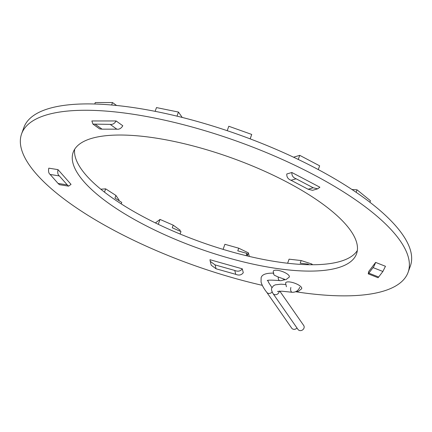 <?xml version="1.0" encoding="UTF-8"?>
<svg xmlns="http://www.w3.org/2000/svg" width="432" height="432" viewBox="0 0 432 432"><rect width="100%" height="100%" fill="white"/><g stroke="black" fill="none" stroke-linecap="round" stroke-linejoin="round"><path stroke-width="0.65" d="M295.456 291.8L298.544 291.2L301.585 288.83A8.521 2.727 -160.3 0 0 291.244 282.204A8.521 2.727 -160.3 0 0 285.617 283.111L286.405 286.772M171.623 140.924A150.503 48.152 19.7 0 1 356.551 253.8A150.503 48.152 19.7 0 1 258.104 265.205A150.503 48.152 19.7 0 1 73.17 152.334A150.503 48.152 19.7 0 1 171.623 140.924M357.345 250.495A150.503 48.152 19.7 0 1 260.377 258.849A150.503 48.152 19.7 0 1 74.655 149.278M262.235 285.32A205.276 65.68 19.7 0 1 21.6 133.866L23.879 127.51A205.276 65.68 19.7 0 1 158.161 111.947A205.276 65.68 19.7 0 1 410.4 265.907L408.121 272.263A205.276 65.68 19.7 0 1 295.936 291.789M21.6 133.866A205.276 65.68 19.7 0 1 155.882 118.309A205.276 65.68 19.7 0 1 408.121 272.263M67.268 184.901L59.335 175.932L50.128 174.447L58.061 183.416L59.389 184.669L68.602 186.154L67.268 184.901L58.061 183.416M242.293 268.828C240.484 271.242 237.973 271.782 234.76 270.459L215.082 264.908L216.07 268.79L235.748 274.336C238.961 275.659 241.472 275.119 243.281 272.705L242.293 268.828L209.99 259.718L210.222 261.322L215.082 264.908M234.76 270.459L235.748 274.336M375.64 262.408C374.506 265.302 373.648 267.035 373.064 267.597L368.831 273.137L378.653 277.02L382.882 271.48L385.463 266.29L375.64 262.408L368.696 271.501L368.242 273.856L368.831 273.137M373.064 267.597L382.882 271.48M291.049 180.274L308.113 189.243L313.195 187.763L296.131 178.794C293.09 177.644 291.67 175.549 291.875 172.503L286.799 173.977C286.589 177.028 288.009 179.123 291.049 180.274L296.131 178.794M313.195 187.763L317.639 188.843L319.891 187.229L291.875 172.503M116.834 129.168C119.216 129.546 121.203 128.412 122.796 125.755L116.116 120.96L91.859 120.955L92.934 124.087L99.614 128.882L102.06 129.163L116.834 129.168L110.155 124.373L92.934 124.087M68.602 186.154L71.037 184.367L58.012 169.641L48.805 168.156C48.2 171.202 48.643 173.302 50.128 174.447M102.06 129.163L95.38 124.367M177.001 116.154L178.465 112.066L156.481 107.584L155.137 111.343M178.465 112.066L182.201 117.439M111.645 105.008L112.52 102.557L95.283 102.551L94.759 104.009M112.52 102.557L116.591 105.478M118.859 200.572L119.043 200.065L115.916 195.437L114.971 198.072L121.759 202.43L121.235 203.893M100.813 189.205L105.656 188.849L104.479 192.127M105.656 188.849L115.916 195.437M179.901 231.12L180.209 230.251L173.205 225.158L172.26 227.794L180.976 231.59L180.106 234.031M155.396 222.928L160.024 219.418L158.274 224.316M160.024 219.418L173.205 225.158M223.09 249.367L224.905 244.296L238.723 248.189L237.778 250.83L246.92 253.406L247.455 255.501L248.4 252.866L249.302 256.419M246.92 253.406L246.116 255.652M248.4 252.866L238.723 248.189M311.548 264.746L311.812 264.001L312.601 264.746M287.62 263.245L289.073 259.173L301.142 260.55L300.197 263.191L308.178 264.103L308.831 264.713M308.178 264.103L307.967 264.697M311.812 264.001L301.142 260.55M351.94 189.502L357.021 189.815L356.13 192.31M357.021 189.815L370.467 200.761L369.922 202.273M293.549 157.205L299.732 155.347L298.264 159.446M299.732 155.347L319.642 165.818L318.287 169.592M250.139 138.872L251.726 134.444L228.798 126.257L227.21 130.685M251.726 134.444L250.182 138.888M116.116 120.96C114.523 123.617 112.536 124.751 110.155 124.373M308.113 189.243L312.557 190.323L317.639 188.843M368.242 273.856L378.059 277.738L378.653 277.02M210.222 261.322L211.21 265.199L216.07 268.79M59.335 175.932C57.85 174.782 57.407 172.687 58.012 169.641M279.774 291.092L303.701 325.48A3.478 3.008 145.2 0 1 303.988 328.104A3.478 3.008 145.2 0 1 301.185 330.545A3.478 3.008 145.2 0 1 297.994 329.449L273.013 293.555A3.478 3.008 145.2 0 0 276.205 294.646A3.478 3.008 145.2 0 0 279.007 292.205A3.478 3.008 145.2 0 0 279.202 291.092M267.273 280.676C267.17 279.99 271.345 279.963 279.796 280.595A3.478 1.944 -83.5 0 1 278.246 277.02L274.288 275.195L273.58 274.034L273.224 271.426A8.521 2.727 -160.3 0 1 278.851 270.518A8.521 2.727 -160.3 0 1 289.197 277.144L286.13 279.526L283.063 280.114M278.246 277.02L284.591 279.272C282.371 280.487 280.773 280.93 279.796 280.595M296.995 328.018A3.478 3.008 145.2 0 1 291.713 328.169L266.733 292.27A3.478 3.008 145.2 0 0 272.117 292M290.887 287.474A3.478 1.944 96.5 0 0 292.183 292.28L281.875 291.195L277.479 291.449M285.692 284.558L281.092 284.175L275.276 284.845L273.413 285.827L271.825 287.977C271.139 288.986 271.534 290.844 273.013 293.555M292.183 292.28C295.785 292.361 298.334 290.677 299.83 287.226M273.872 273.143C266.15 272.954 261.9 274.498 261.122 277.787L261.052 282.047C262.035 285.331 263.93 288.738 266.733 292.27M271.971 287.62L268.601 282.474L267.824 280.465"/></g></svg>
